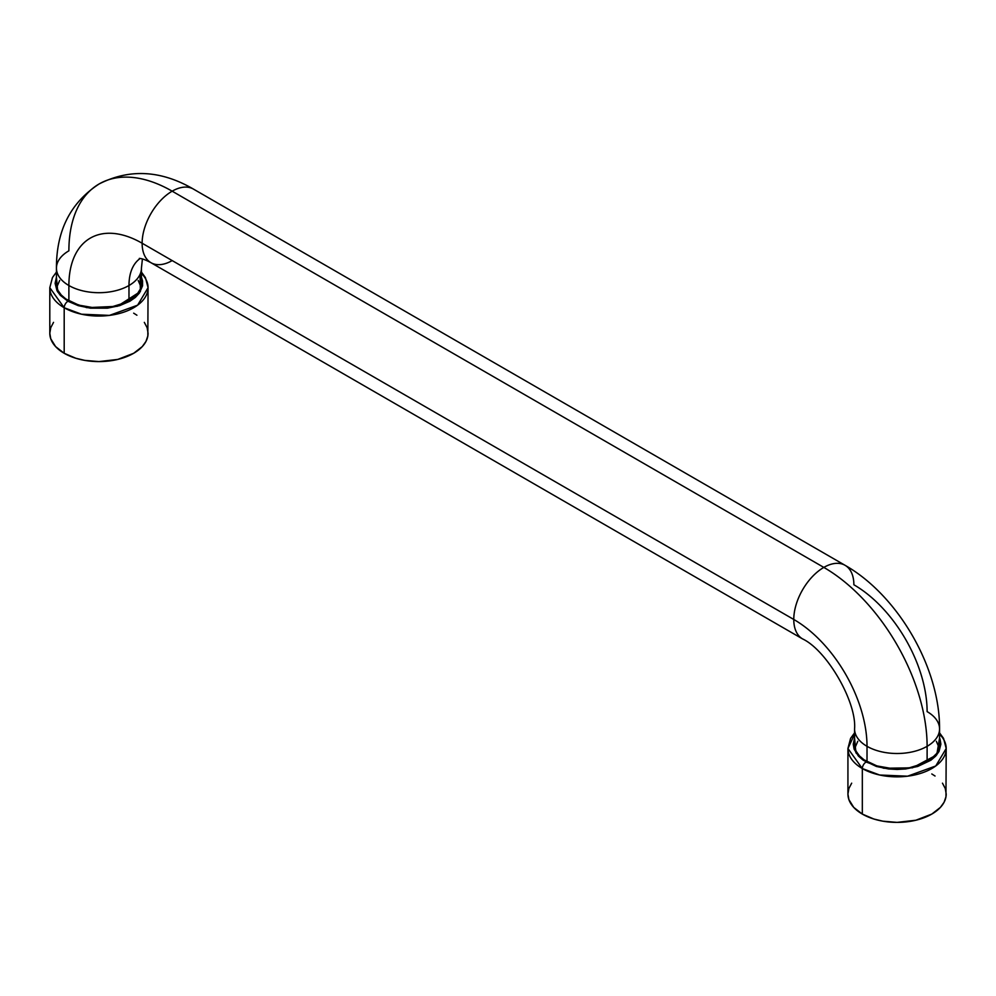 <?xml version="1.0" encoding="UTF-8"?>
<svg xmlns="http://www.w3.org/2000/svg" width="996" height="996" viewBox="0 0 996 996"><rect width="100%" height="100%" fill="white"/><g stroke="black" fill="none" stroke-linecap="round" stroke-linejoin="round"><path stroke-width="1.49" d="M939.353 748.245L936.327 741.261M857.805 741.261L854.78 748.245M59.673 280.461L56.648 287.446M141.22 287.446L138.195 280.461M939.564 728.972C939.963 667.905 898.155 595.496 845.069 565.305A42.492 24.539 120 0 0 823.829 567.409A42.492 24.539 -60 0 1 845.069 565.305A42.492 24.539 -60 0 1 853.871 584.764A103.572 59.797 60 0 1 927.114 711.617A42.492 24.539 180 0 1 939.564 728.972A42.492 24.539 180 0 1 927.114 746.315L927.114 761.716L927.114 746.315A42.492 24.539 180 0 1 867.018 746.315L867.018 761.716L867.018 746.315A42.492 24.539 0 0 0 927.114 746.315A42.492 24.539 0 0 0 939.564 728.972L939.564 746.888M823.829 567.409A146.076 84.336 60 0 1 927.114 746.315A146.076 84.336 -120 0 0 823.829 567.409A42.492 24.539 120 0 0 793.775 619.462A103.572 59.797 60 0 1 867.018 746.315A42.492 24.539 180 0 1 854.568 728.972A42.492 24.539 0 0 0 867.018 746.315A103.572 59.797 -120 0 0 793.775 619.462A42.492 24.539 -60 0 1 823.829 567.409L172.171 191.182L823.829 567.409M99.139 183.949A146.076 84.336 60 0 1 172.171 191.182A146.076 84.336 -120 0 0 99.139 183.949C70.554 202.586 56.324 230.661 56.436 268.173A42.492 24.539 0 0 0 68.886 285.516A42.492 24.539 180 0 1 56.436 268.173A42.492 24.539 180 0 1 68.886 250.818A146.076 84.336 60 0 1 99.139 183.949C129.567 168.523 160.991 170.229 193.423 189.078A42.492 24.539 120 0 0 172.171 191.182A42.492 24.539 120 0 0 142.129 243.236L793.775 619.462A42.492 24.539 120 0 0 802.577 638.909A42.492 24.539 -60 0 1 793.775 619.462L142.129 243.236A42.492 24.539 -60 0 1 172.171 191.182A42.492 24.539 -60 0 1 193.423 189.078L845.069 565.305M140.212 258.45A61.08 35.271 -120 0 0 128.982 285.516A42.492 24.539 180 0 1 68.886 285.516L68.886 300.916L68.886 285.516A103.572 59.797 60 0 1 142.129 243.236A42.492 24.539 120 0 0 150.931 262.683A42.492 24.539 -60 0 1 142.129 243.236A103.572 59.797 -120 0 0 68.886 285.516A42.492 24.539 0 0 0 128.982 285.516A42.492 24.539 0 0 0 141.432 268.173A42.492 24.539 180 0 1 128.982 285.516L128.982 300.916L128.982 285.516A61.08 35.271 60 0 1 135.979 262.334M172.171 260.579A42.492 24.539 -60 0 1 150.931 262.683L802.577 638.909C826.979 650.413 856.809 702.08 854.568 728.972L854.568 746.888M851.68 783.167L848.878 788.483L847.932 794.024A49.128 28.361 0 0 0 862.324 814.081L862.324 768.538A5.316 3.063 -60 0 1 866.084 762.04L855.913 752.827L854.568 737.961L853.248 744.149L854.082 749.079L858.415 756.076L863.196 760.197L876.405 766.459L888.519 768.962L897.072 769.447L905.613 768.962L917.727 766.459L930.936 760.197L935.717 756.076L939.004 751.494L940.884 744.149L940.05 739.206L939.564 737.961L936.75 754.868L912.473 767.829L883.813 768.265L866.084 762.04A5.316 3.063 120 0 0 862.324 768.538L879.655 775.013L907.58 776.195L935.754 765.974L946.2 748.482A49.128 28.361 180 0 1 915.872 774.689A49.128 28.361 180 0 1 862.324 768.538L862.324 814.081A49.128 28.361 0 0 0 915.872 820.231A49.128 28.361 0 0 0 946.2 794.024L945.254 788.483L942.465 783.167M866.831 761.604A42.753 24.688 180 0 1 854.307 744.149A42.753 24.688 180 0 1 854.568 741.398L854.518 746.564L856.149 751.308L859.361 755.79L864.018 759.811L876.916 765.924L892.877 768.713L909.485 767.767L924.188 763.235L930.115 759.811L936.576 753.599L939.004 748.967L939.826 744.149A42.753 24.688 180 0 1 913.432 766.957A42.753 24.688 180 0 1 866.831 761.604M939.564 734.239A49.128 28.361 180 0 1 946.2 748.482L943.548 738.372L939.564 732.894M862.324 768.538A49.128 28.361 180 0 1 847.932 748.482L862.324 768.538M854.568 734.239L847.932 748.482L847.932 794.024L848.878 799.551L853.734 807.395L862.324 814.081L873.903 819.036L882.805 821.165L897.072 822.385L915.872 820.231L931.808 814.081L940.398 807.395L944.084 802.253L945.963 796.8L946.2 748.482M935.045 776.021L931.808 773.967M939.564 741.398L939.826 744.149A42.753 24.688 180 0 0 939.564 741.398M139.988 274.498L140.399 291.529L117.279 306.32L86.839 307.664L67.952 301.24A5.316 3.063 120 0 0 64.192 307.739L81.523 314.213L109.448 315.396L137.622 305.174L148.068 287.682A49.128 28.361 180 0 1 117.74 313.889A49.128 28.361 180 0 1 64.192 307.739L64.192 353.281A49.128 28.361 0 0 0 117.74 359.432A49.128 28.361 0 0 0 148.068 333.224L147.122 327.684L144.32 322.368M68.699 300.804A42.753 24.688 180 0 1 56.174 283.35A42.753 24.688 180 0 1 56.436 280.598L56.386 285.765L58.017 290.508L61.229 294.99L65.885 299.012L78.771 305.125L94.745 307.913L111.34 306.967L126.056 302.435L136.639 294.99L140.872 288.168L141.693 283.35A42.753 24.688 180 0 1 115.299 306.158A42.753 24.688 180 0 1 68.699 300.804M141.432 273.439A49.128 28.361 180 0 1 148.068 287.682L145.416 277.573L141.432 272.095M53.535 322.368L50.746 327.684L49.8 333.224A49.128 28.361 0 0 0 64.192 353.281L64.192 307.739A49.128 28.361 180 0 1 49.8 287.682L64.192 307.739A5.316 3.063 -60 0 1 67.952 301.24L78.273 305.66L90.387 308.162L107.481 308.162L119.595 305.66L129.916 301.24L135.369 297.406L139.415 293.036L142.54 285.827L142.54 280.872L141.432 277.162M56.436 272.095L52.464 277.548L49.8 287.682L49.8 333.224L50.746 338.752L55.602 346.596L64.192 353.281L75.771 358.236L84.672 360.365L98.928 361.585L117.74 359.432L133.676 353.281L142.266 346.596L145.951 341.454L147.831 336.001L148.068 287.682M136.913 315.222L133.676 313.167M56.436 277.162L55.116 283.35L56.996 290.695L60.283 295.277L67.952 301.24L57.78 292.027L56.436 277.162M141.432 280.598L141.693 283.35A42.753 24.688 180 0 0 141.432 280.598M141.432 286.101L141.432 268.173L142.416 258.923M56.436 268.173L56.436 286.101M150.931 262.683C145.765 259.919 141.905 258.487 139.328 258.4M854.568 732.894L850.596 738.347L847.932 748.482"/></g></svg>
